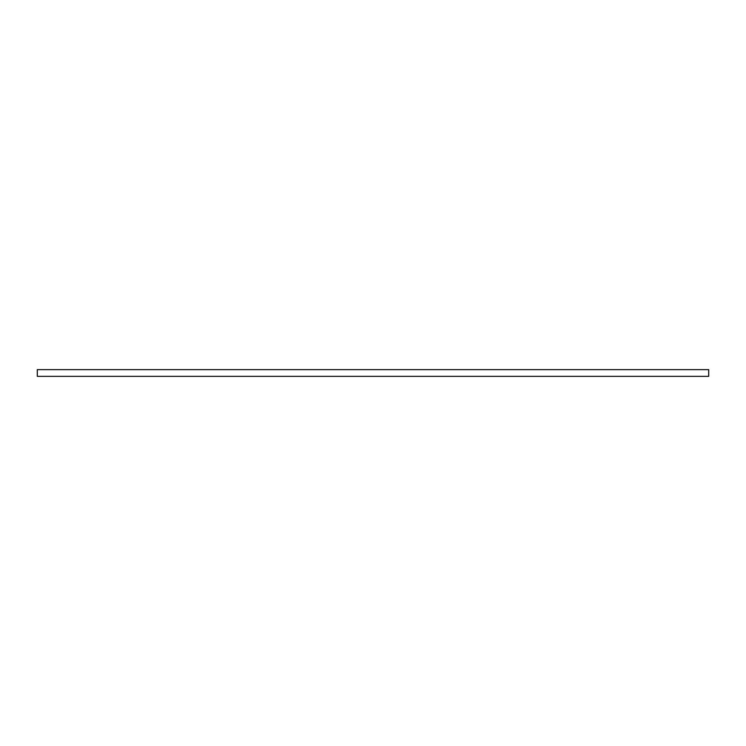 <?xml version="1.0" encoding="UTF-8"?>
<svg xmlns="http://www.w3.org/2000/svg" width="746" height="746" viewBox="0 0 746 746"><rect width="100%" height="100%" fill="white"/><g stroke="black" fill="none" stroke-linecap="round" stroke-linejoin="round"><path stroke-width="0.56" stroke-dasharray="3.73 2.8" d="M37.3 376.357L708.7 376.357L708.7 369.643L37.3 369.643L37.3 376.357L37.3 369.643L708.7 369.643L708.7 376.357L37.3 376.357"/><path stroke-width="1.12" d="M708.7 369.643L37.3 369.643L708.7 369.643L708.7 376.357L37.3 376.357L37.3 369.643L37.3 376.357L708.7 376.357L708.7 369.643"/></g></svg>
